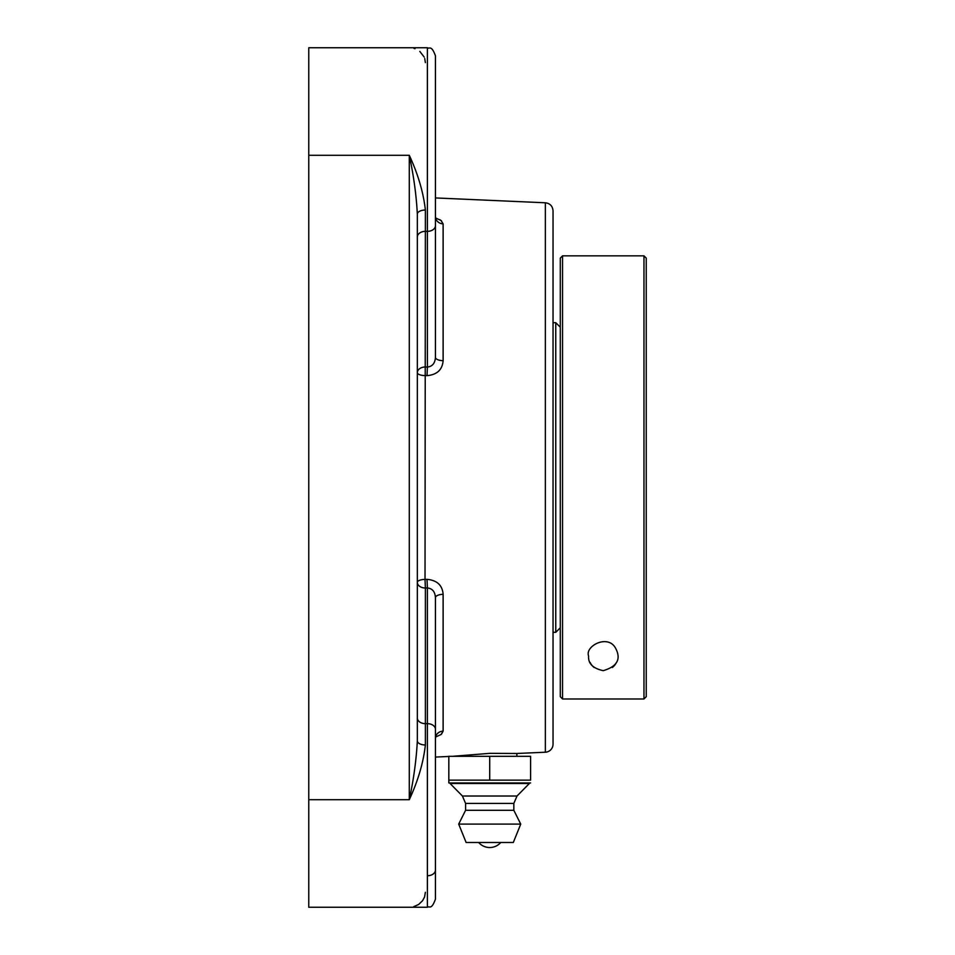 <?xml version="1.0" encoding="UTF-8"?>
<svg xmlns="http://www.w3.org/2000/svg" width="955" height="955" viewBox="0 0 955 955"><rect width="100%" height="100%" fill="white"/><g stroke="black" fill="none" stroke-linecap="round" stroke-linejoin="round"><path stroke-width="1.43" d="M452.598 756.312L489.831 753.34L516.858 753.483L516.858 756.312M425.381 62.612L424.736 58.542M424.199 57.097L419.83 51.415M415.031 48.729L413.993 48.407M425.381 744.972A8.046 4.095 0 0 1 417.335 740.877C416.344 759.81 413.67 779.411 409.289 799.705C418.039 780.832 423.399 762.579 425.381 744.972L425.381 723.651L427.386 723.651L427.386 907.25L308.763 907.25L308.763 47.75L427.386 47.75L427.386 367.042C432.376 366.517 435.062 363.282 435.432 357.313A8.046 3.366 180 0 0 443.12 360.68L443.12 223.888L441.031 220.474L435.647 218.015M435.647 736.985L441.079 734.49L443.12 731.112L443.12 594.32C442.416 585.272 437.056 580.282 427.028 579.339L425.023 579.41L425.381 210.028C423.399 192.421 418.039 174.18 409.289 155.295C413.67 175.589 416.344 195.19 417.335 214.123L417.335 740.877M413.73 906.665L418.624 904.481L422.599 900.684L424.569 896.984L425.381 892.28M425.381 210.028A8.046 4.095 0 0 0 417.335 214.123M425.023 375.59L427.028 375.661L427.386 367.042L425.381 366.983A8.046 5.682 0 0 0 417.335 372.665A8.046 2.925 180 0 0 425.023 375.59M545.353 202.782L545.353 752.218A8.046 8.046 0 0 0 553.04 744.184L553.04 210.816C552.623 206.089 550.056 203.415 545.353 202.782L435.432 197.936M427.028 375.661C437.02 374.742 442.38 369.752 443.12 360.68M435.922 735.887L435.432 738.406A8.046 7.306 180 0 1 443.12 731.112L441.485 734.156M439.801 219.674L441.485 220.844M443.12 223.888A8.046 7.306 0 0 1 435.432 216.594L435.432 160.846M443.12 594.32A8.046 3.366 0 0 0 435.432 597.687C435.074 591.742 432.4 588.495 427.386 587.958L427.028 579.339M435.432 899.204C431.338 910.413 429.487 905.746 427.386 907.25C429.487 905.746 431.338 910.413 435.432 899.204L435.432 597.687M435.432 357.313L435.432 55.796C431.338 44.587 429.487 49.254 427.386 47.75C429.487 49.254 431.338 44.587 435.432 55.796M435.432 84.935L435.432 106.554L435.432 84.935M435.432 218.874L435.432 242.964M417.335 717.969A8.046 5.682 0 0 0 425.381 723.651L425.381 588.017L427.386 587.958L427.386 723.651A8.046 5.682 0 0 1 435.432 729.345L435.432 736.126M417.335 215.126L417.335 245.065M417.335 709.935L417.335 739.874M530.598 780.139L448.826 780.139L448.826 782.945L448.826 756.312L530.598 756.312L530.598 780.139M489.712 756.312L489.712 780.139M448.826 782.945L530.598 782.945M478.658 842.489L500.766 842.489A14.635 14.635 0 0 1 478.658 842.489M529.368 783.494L450.068 783.494L462.411 796.004L465.586 803.418L465.586 810.306L458.687 824.105L466.124 842.489L513.312 842.489L520.738 824.105L513.838 810.306L513.838 803.418L517.025 796.004L529.368 783.494M513.312 842.489L466.124 842.489M458.687 824.105L520.738 824.105M465.586 810.306L513.838 810.306M465.586 803.418L513.838 803.418M462.411 796.004L517.025 796.004M562.543 698.976L562.543 255.845L560.287 258.101L560.287 696.708L562.543 698.976L643.968 698.976L646.237 696.708L646.237 258.101L643.968 255.845L643.968 698.976M603.262 670.661C592.936 668.428 588.041 663.546 588.59 656.001C584.866 646.356 606.914 634.347 615.056 647.299C621.586 658.592 617.646 666.375 603.262 670.661M616.429 662.46A14.671 14.671 0 0 1 612.358 667.497M594.153 667.497A14.671 14.671 0 0 1 590.095 662.46M560.287 327.195L555.762 322.683L553.04 322.683M555.762 322.683L555.762 632.317L560.287 627.805M308.763 155.295L409.289 155.295L409.289 799.705L308.763 799.705M417.335 237.031A8.046 5.682 0 0 1 425.381 231.349L427.386 231.349A8.046 5.682 180 0 0 435.432 225.655M425.381 588.017A8.046 5.682 0 0 1 417.335 582.335A8.046 2.925 0 0 1 425.023 579.41L425.381 588.017M427.386 875.747A8.046 5.682 0 0 0 435.432 870.065M545.353 752.218L516.858 753.483M448.826 756.467L435.432 757.064M435.922 219.113L435.432 216.594M562.543 255.845L643.968 255.845M553.04 632.317L555.762 632.317"/></g></svg>
